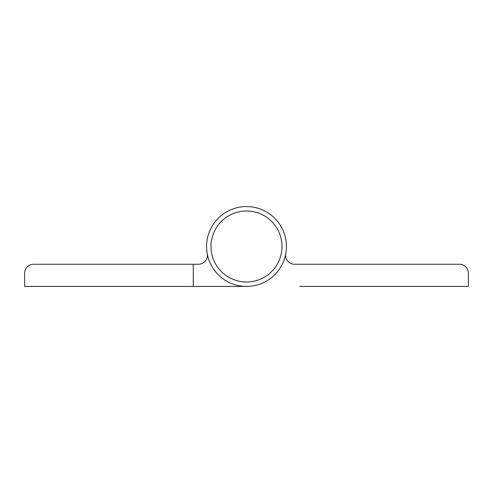 <?xml version="1.0" encoding="UTF-8"?>
<svg xmlns="http://www.w3.org/2000/svg" width="493" height="493" viewBox="0 0 493 493"><rect width="100%" height="100%" fill="white"/><g stroke="black" fill="none" stroke-linecap="round" stroke-linejoin="round"><path stroke-width="0.74" d="M286.433 246.5A39.933 39.933 0 0 0 246.5 206.567A39.933 39.933 0 0 0 206.567 246.5A39.933 39.933 0 0 0 246.5 286.433A39.933 39.933 0 0 0 286.433 246.5A39.933 39.933 0 0 0 246.5 206.567A39.933 39.933 0 0 0 206.567 246.5M285.62 255.374A8.874 8.874 0 0 0 294.494 264.248A8.874 8.874 0 0 1 285.767 253.759M299.744 286.433L468.35 286.433L468.35 273.122A8.874 8.874 0 0 0 459.476 264.248L294.494 264.248M193.256 286.433L193.256 264.248L33.524 264.248A8.874 8.874 0 0 0 24.65 273.122L24.65 286.433L246.5 286.433M193.256 264.248L198.506 264.248A8.874 8.874 0 0 0 207.233 253.759M281.996 246.5A35.496 35.496 0 0 0 246.5 211.004A35.496 35.496 0 0 0 211.004 246.5A35.496 35.496 0 0 0 246.5 281.996A35.496 35.496 0 0 0 281.996 246.5"/></g></svg>
